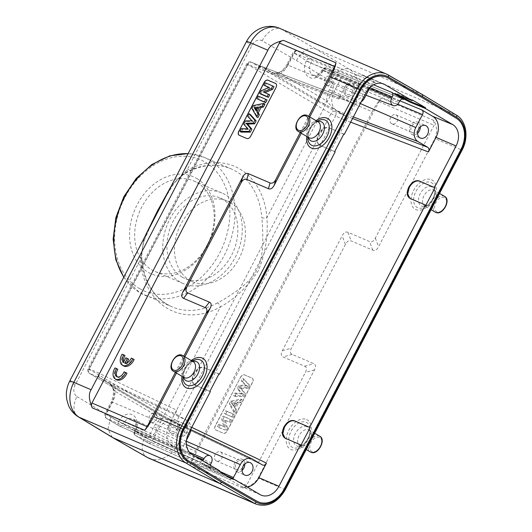<?xml version="1.0" encoding="UTF-8"?>
<svg xmlns="http://www.w3.org/2000/svg" width="532" height="532" viewBox="0 0 532 532"><rect width="100%" height="100%" fill="white"/><g stroke="black" fill="none" stroke-linecap="round" stroke-linejoin="round"><path stroke-width="0.4" stroke-dasharray="2.66 2" d="M433.753 120.425L381.304 97.974L378.884 101.639L191.467 461.663L190.004 465.453L242.452 487.904C244.72 487.379 246.117 486.501 246.635 485.277L305.368 372.46C307.004 369.255 306.764 367.166 304.656 366.216L283.051 356.965C280.943 356.008 280.71 353.926 282.339 350.714L342.176 235.776C343.872 232.59 345.793 231.433 347.948 232.298L369.554 241.548C371.708 242.412 373.63 241.255 375.326 238.07L434.052 125.253L433.753 120.425C437.058 126.35 437.437 132.382 434.89 138.539L462.089 150.13M240.69 377.255A3.664 2.341 120.5 0 1 244.54 374.94L252.102 378.172A3.664 2.341 120.5 0 1 252.274 378.259A3.664 2.341 120.5 0 1 252.574 382.342L227.27 430.953A3.664 2.341 120.5 0 1 223.42 433.274L215.859 430.036A3.664 2.341 120.5 0 1 215.686 429.949A3.664 2.341 120.5 0 1 215.387 425.873L240.57 377.181L215.261 425.799A3.664 2.341 -59.5 0 0 215.566 429.876A3.664 2.341 -59.5 0 0 215.739 429.962L223.3 433.201A3.664 2.341 -59.5 0 0 227.144 430.887L252.454 382.269A3.664 2.341 -59.5 0 0 252.155 378.192A3.664 2.341 -59.5 0 0 251.982 378.099L244.421 374.867A3.664 2.341 -59.5 0 0 240.57 377.181M242.452 487.904C249.322 486.979 254.549 483.701 258.14 478.062L314.459 369.88C316.094 366.668 315.855 364.586 313.747 363.629L292.141 354.385C290.033 353.428 289.8 351.346 291.436 348.134L345.428 244.421C347.117 241.235 349.045 240.078 351.193 240.943L372.799 250.193C374.954 251.057 376.875 249.9 378.571 246.715L434.89 138.539M190.004 465.453L195.49 451.242L178.207 443.848L354.95 104.319A27.458 21.054 113.2 0 0 349.557 69.379L315.629 48.871C308.567 47.022 302.156 50.886 296.391 60.455L262.15 40.798A9.15 7.016 113.2 0 0 251.922 45.36L186.805 170.446A78.716 60.362 -66.8 0 1 239.3 168.697A78.716 60.362 -66.8 0 1 266.898 217.635C268.254 235.41 265.481 252.979 258.585 270.336C248.198 286.183 235.463 298.405 220.381 306.984L155.264 432.07A9.15 7.016 113.2 0 1 145.037 436.632A18.307 11.704 -60.1 0 0 146.726 457.128M112.232 437.331L107.936 429.125L110.796 416.975L145.037 436.632M381.304 97.974C377.308 102.975 374.282 107.557 372.234 111.72L354.95 104.319A18.307 1.157 -152.5 0 1 332.015 92.548L266.898 217.635A3.664 1.323 175.6 0 1 261.791 217.688C262.549 223.979 262.868 232.936 262.748 244.554C262.07 255.839 260.148 264.185 256.983 269.591C254.363 275.303 248.61 281.701 239.726 288.783C230.276 295.533 222.848 300.234 217.442 302.888A3.664 1.676 61.1 0 1 220.381 306.984A78.716 60.362 -66.8 0 1 167.886 308.726A78.716 60.362 -66.8 0 1 140.288 259.796L143.534 241.861L151.234 224.504C144.751 235.463 141.598 246.828 141.778 258.592A3.664 1.323 -4.4 0 0 141.073 257.894L143.966 238.469M164.993 198.077L174.416 182.536L186.805 170.446A3.664 1.676 -118.9 0 1 186.413 172.727C180.049 176.464 174.875 181.505 170.898 187.856L164.993 198.077M171.736 185.116L185.422 172.694A3.664 1.676 -118.9 0 0 186.413 172.727C202.173 164.375 217.023 163.058 230.968 168.79A75.059 57.556 -66.8 0 1 235.477 171.031A75.059 57.556 -66.8 0 1 236.022 171.344A75.059 57.556 -66.8 0 1 261.791 217.688M78.304 416.815A18.307 11.684 121.2 0 1 76.974 396.526A9.15 7.016 113.2 0 1 75.178 384.882L140.288 259.796A3.664 1.323 -4.4 0 0 141.778 258.592C144.278 282.572 154.32 298.638 171.903 306.791A75.059 57.556 -66.8 0 1 167.387 304.55A75.059 57.556 -66.8 0 1 166.849 304.231A75.059 57.556 -66.8 0 1 141.073 257.894M196.647 178.473A52.907 40.572 -66.8 0 1 207.34 245.97A52.907 40.572 -66.8 0 1 147.889 272.138A52.907 40.572 -66.8 0 1 137.196 204.64A52.907 40.572 -66.8 0 1 196.647 178.473M197.119 182.636A49.243 37.759 -66.8 0 1 207.074 245.465A49.243 37.759 -66.8 0 1 155.051 271.5A49.243 37.759 -66.8 0 1 151.733 269.824A49.243 37.759 -66.8 0 1 141.785 206.995A49.243 37.759 -66.8 0 1 193.808 180.96A49.243 37.759 -66.8 0 1 197.119 182.636M225.209 194.659A49.243 37.759 113.2 0 0 221.891 192.983A49.243 37.759 113.2 0 0 168.797 221.186A49.243 37.759 113.2 0 0 179.823 281.847A49.243 37.759 113.2 0 0 183.134 283.523A49.243 37.759 113.2 0 0 236.235 255.32A49.243 37.759 113.2 0 0 225.209 194.659M182.15 277.079A43.937 33.689 -66.8 0 1 172.308 222.955A43.937 33.689 -66.8 0 1 219.683 197.791A43.937 33.689 -66.8 0 1 222.642 199.287A43.937 33.689 -66.8 0 1 232.477 253.412A43.937 33.689 -66.8 0 1 185.109 278.575A43.937 33.689 -66.8 0 1 182.15 277.079M230.203 202.526A43.937 33.689 113.2 0 0 227.244 201.03A43.937 33.689 113.2 0 0 179.869 226.193A43.937 33.689 113.2 0 0 189.711 280.311A43.937 33.689 113.2 0 0 192.67 281.807A43.937 33.689 113.2 0 0 240.038 256.643A43.937 33.689 113.2 0 0 230.203 202.526M176.657 410.185C175.726 412.26 175.972 413.823 177.395 414.86L100.242 378.139A3.664 2.833 -64.5 0 1 99.537 373.484L176.657 410.185L169.063 424.769A16.479 12.635 -66.8 0 0 172.395 445.789L183.314 452.227L106.673 418.524A3.664 2.873 -66.3 0 1 105.895 413.836L105.13 413.603L106.22 414.368A3.664 2.341 -59.5 0 0 106.52 418.445A3.664 2.341 -59.5 0 0 106.673 418.524L119.015 425.799L199.234 461.763L205.299 465.334L202.353 463.292L204.541 464.05L219.563 470.72M399.579 101.26L322.871 70.058A3.664 2.866 -67.9 0 1 326.734 68.116A3.664 2.866 -67.9 0 1 327.027 68.262A3.664 2.341 -59.5 0 0 323.197 70.583L323.03 70.902A12.635 9.689 113.2 0 1 321.96 72.671A12.635 9.689 113.2 0 1 308.161 76.714A12.635 9.689 113.2 0 1 306.279 61.034L306.445 60.715L293.784 52.914A3.664 2.866 -67.9 0 1 297.641 50.979A3.664 2.866 -67.9 0 1 297.933 51.119L375.659 82.739L364.739 76.302A16.479 12.635 -66.8 0 0 363.509 75.69A16.479 12.635 -66.8 0 0 346.226 84.455L338.631 99.038L258.259 68.581A3.664 2.82 -69.2 0 1 262.003 66.6A3.664 2.82 -69.2 0 1 262.336 66.759A3.664 2.341 -59.5 0 0 261.95 66.666L261.272 66.427A3.664 2.826 113.1 0 0 257.388 68.355L247.5 64.139A3.664 2.826 -66.9 0 1 251.383 62.211A3.664 2.826 -66.9 0 1 251.636 62.337A3.664 2.341 -59.5 0 0 247.786 64.651L89.19 369.321L172.361 418.325L330.964 113.662L246.702 63.887L247.5 64.139L88.904 368.802L88.099 368.55L89.19 369.321A3.664 2.341 -59.5 0 0 89.489 373.398A3.664 2.341 -59.5 0 0 89.662 373.484A3.664 2.826 -66.9 0 1 88.904 368.802L98.792 373.025A3.664 2.826 113.1 0 0 99.55 377.7L89.662 373.484L172.84 422.488A3.664 2.341 120.5 0 1 172.667 422.401A3.664 2.341 120.5 0 1 172.361 418.325L176.93 420.672A3.664 2.786 -66.8 0 1 173.08 422.614A3.664 2.786 -66.8 0 1 172.84 422.488L182.922 426.824A3.664 2.786 113.2 0 0 183.161 426.943L183.161 426.943A3.664 2.786 113.2 0 0 187.018 425.002L176.93 420.672L335.532 116.003L330.964 113.662A3.664 2.341 120.5 0 1 334.808 111.341A3.664 2.786 -66.8 0 1 335.532 116.003L345.614 120.338A3.664 2.786 113.2 0 0 344.896 115.677L334.808 111.341L251.636 62.337L261.525 66.553A3.664 2.826 113.1 0 0 261.272 66.427L251.383 62.211A3.664 3.664 0 0 0 246.702 63.887L88.099 368.55A3.664 3.664 0 0 0 89.489 373.398L172.667 422.401A3.664 3.664 0 0 0 173.08 422.614L183.161 426.943L174.17 421.65A3.664 2.341 120.5 0 1 174.376 421.796L169.708 419.908L161.369 418.578A3.664 2.341 -59.5 0 0 161.07 414.495L161.07 414.495A3.664 2.341 -59.5 0 0 160.897 414.408L169.741 419.269L169.708 419.908M343.772 134.144L329.315 127.979C325.537 127.002 322.093 129.096 318.987 134.264C316.56 139.73 316.966 143.467 320.204 145.482L335.18 151.866M319.745 145.249L319.26 144.963L319.745 145.249M218.931 373.956L204.481 367.792C200.697 366.814 197.259 368.909 194.147 374.076C191.72 379.542 192.132 383.279 195.37 385.294L210.34 391.678M194.905 385.062L194.419 384.776L194.905 385.062M209.854 391.392L194.885 385.008C191.646 382.993 191.234 379.256 193.661 373.79C196.773 368.623 200.212 366.528 203.995 367.506L218.971 373.89M258.266 501.862A24.532 18.813 113.2 0 0 284.068 488.848L460.818 149.319A24.532 18.813 113.2 0 0 456.004 118.111L422.302 97.702M422.089 97.609L387.762 77.905A24.532 18.813 113.2 0 0 386.358 77.193M422.534 94.663L315.629 48.871L281.288 29.154L388.167 74.926M372.234 111.72L195.49 451.242M176.438 373.052L184.903 356.786M301.292 133.206L309.757 116.947M175.361 372.413L183.826 356.154M300.214 132.574L308.68 116.315M117.858 369.341L116.209 368.636A9.15 5.845 -59.5 0 0 116.468 379.702M126.949 373.231L124.102 371.815M117.339 376.862A6.391 4.083 -59.5 0 0 117.898 377.301A6.391 4.083 -59.5 0 0 125.319 372.533M125.027 355.595L123.377 354.891A9.15 5.845 -59.5 0 0 123.637 365.963M134.111 359.486L131.271 358.076M126.749 362.937L126.237 363.928A6.391 4.083 -59.5 0 0 132.481 358.787M128.691 359.213L127.055 358.515L124.608 363.223L123.391 362.505M123.75 361.82A6.391 4.083 -59.5 0 0 124.608 363.223M275.742 83.551A3.664 2.341 120.5 0 1 275.802 83.584A3.664 2.341 120.5 0 1 276.108 87.66L250.798 136.278A3.664 2.341 120.5 0 1 246.948 138.593L239.387 135.361A3.664 2.341 120.5 0 1 239.214 135.274A3.664 2.341 120.5 0 1 239.154 135.234M247.719 116.402L248.87 117.146L250.299 114.4M248.87 117.146L253.072 121.476L246.555 121.582L244.873 124.827L248.783 129.515L242.525 129.329L241.076 132.116M264.923 104.073L254.542 106.24L253.046 109.127L257.867 117.619M258.067 99.477L259.49 96.751L267.051 99.983M263.446 92.009L269.731 94.829M265.109 85.945L266.426 83.418L273.987 86.65M269.092 87.388L270.156 88.106L268.78 87.521M270.156 88.106L262.236 91.471L260.853 94.124M241.328 128.671L242.525 129.329M247.699 128.864L248.783 129.515M243.716 124.082L244.873 124.827M245.358 120.924L246.555 121.582M252.002 120.817L253.072 121.476M253.352 105.582L254.542 106.24M251.889 108.388L253.046 109.127M256.178 110.882L257.402 111.494L259.317 107.81L258.186 107.025M257.402 111.494L256.564 110.137M257.621 108.109L259.317 107.81M258.279 96.106L259.49 96.751M261.039 90.799L262.236 91.471M265.222 82.773L266.426 83.418M116.209 368.636L114.998 367.918M123.377 354.891L122.16 354.179M127.055 358.515L125.845 357.797M126.237 363.928L125.02 363.21M232.331 479.086L217.309 472.416L204.96 465.985L202.014 463.944L204.202 464.695L219.224 471.365M226.825 475.847L217.648 471.771L205.299 465.334L211.37 468.911L135.766 435.668A3.664 2.873 -66.3 0 1 134.988 430.98L134.224 430.74L135.308 431.512A3.664 2.341 -59.5 0 0 135.613 435.588A3.664 2.341 -59.5 0 0 135.766 435.668L148.109 442.937L229.432 479.399L240.351 485.829A16.479 12.635 -66.8 0 0 241.342 486.341L261.099 495.119M189.465 452.293L123.258 423.652L123.091 423.971A3.664 2.746 -65.9 0 1 119.228 425.906A3.664 2.746 -65.9 0 1 119.015 425.799A3.664 2.341 120.5 0 1 118.862 425.72A3.664 2.341 120.5 0 1 118.563 421.637L194.719 456.084M199.234 461.763L202.772 460.825M186.539 439.944L182.576 447.558C181.645 449.633 181.891 451.189 183.314 452.227M169.741 419.269L173.997 421.563A3.664 2.341 120.5 0 1 174.17 421.65L161.07 414.495L114.732 387.196A3.664 2.341 120.5 0 0 114.566 387.11L108.468 382.954A3.664 2.341 120.5 0 1 108.641 383.047L111.574 385.66L108.847 383.193A3.664 2.341 120.5 0 0 109.053 383.339L100.129 378.072A3.664 2.341 -59.5 0 0 100.242 378.139L109.173 383.399A3.664 2.341 120.5 0 1 109.053 383.339C114.001 386.877 114.759 392.988 111.341 401.68L189.326 434.591M111.574 385.66L115.038 391.279A3.664 2.341 120.5 0 0 114.732 387.196L110.656 384.49M177.395 414.86L187.104 420.579A10.986 8.426 -66.8 0 1 190.888 429.051M185.163 424.303A6.776 5.194 113.2 0 0 184.71 424.071A6.776 5.194 113.2 0 0 177.402 427.954A6.776 5.194 113.2 0 0 178.918 436.3A6.776 5.194 113.2 0 0 179.377 436.533A6.776 5.194 113.2 0 0 186.685 432.649A6.776 5.194 113.2 0 0 185.163 424.303M322.871 103.261L335.971 110.417A3.664 2.341 -59.5 0 0 336.41 110.536L332.34 107.491L326.721 100.947A3.664 2.341 -59.5 0 1 322.871 103.261L272.018 72.951L280.384 73.649A3.664 2.341 120.5 0 1 276.54 75.963M270.442 71.807A3.664 2.341 -59.5 0 0 270.881 71.926L261.525 66.553L272.018 72.951M261.119 66.4L258.259 68.581L257.388 68.355M361.208 101.865A10.986 8.426 -66.8 0 1 353.434 103.421A10.986 8.426 -66.8 0 1 352.45 102.949L342.415 97.063L262.003 66.6A3.664 3.664 0 0 0 261.132 66.387M274.213 73.243L270.881 71.926A3.664 2.341 120.5 0 1 271.26 72.02L262.336 66.759L342.741 97.23C341.158 96.492 339.788 97.097 338.631 99.038M370.132 87.255L371.542 84.548C372.706 82.606 374.076 82.001 375.659 82.739L297.641 50.979A3.664 3.664 0 0 0 293.019 52.681L286.808 64.605L287.898 65.37L294.103 53.446A3.664 2.341 -59.5 0 1 297.933 51.119L310.276 58.394A3.664 2.746 -67.4 0 1 310.974 63.049L310.808 63.368A8.978 6.883 113.2 0 0 313.428 75.205A8.978 6.883 113.2 0 0 322.705 70.377L321.94 70.138L323.03 70.902M360.636 87.228A6.776 5.194 113.2 0 0 360.177 86.995A6.776 5.194 113.2 0 0 352.876 90.879A6.776 5.194 113.2 0 0 354.392 99.225A6.776 5.194 113.2 0 0 354.851 99.451A6.776 5.194 113.2 0 0 362.152 95.574A6.776 5.194 113.2 0 0 360.636 87.228M412.513 100.063L397.284 93.785L395.043 93.133L396.207 94.137M287.898 65.37A18.174 13.938 113.2 0 1 280.384 73.649L326.721 100.947A18.174 13.938 113.2 0 1 329.328 89.782L335.539 77.858A3.664 2.341 120.5 0 1 339.363 75.531A3.664 2.746 -67.4 0 1 340.068 80.186L333.863 92.109A14.517 11.132 113.2 0 0 336.796 110.629A3.664 2.341 -59.5 0 0 336.41 110.536L344.896 115.677L335.971 110.417M369.933 87.64L310.974 63.049L306.445 60.715A3.664 2.341 120.5 0 1 310.276 58.394L373.557 84.788M331.709 108.122L332.34 107.491M409.873 198.336L425.859 205.292M285.032 438.155L301.019 445.104M247.247 487.033A16.479 12.635 -66.8 0 1 241.342 486.341M229.432 479.399L232.883 478.567M173.997 421.563L174.376 421.803A3.664 2.341 -59.5 0 0 174.582 421.949A3.664 2.341 -59.5 0 0 174.702 422.009L183.626 427.269A3.664 2.341 120.5 0 1 183.513 427.209A3.664 2.341 120.5 0 1 183.307 427.063C184.89 427.721 186.38 427.189 187.783 425.474A3.664 2.793 -64.4 0 1 183.793 427.356A3.664 2.793 -64.4 0 1 183.626 427.269L262.343 464.908M219.31 471.206L152.185 441.108A3.664 2.746 -65.9 0 1 148.322 443.05A3.664 2.746 -65.9 0 1 148.109 442.937A3.664 2.341 120.5 0 1 147.956 442.857A3.664 2.341 120.5 0 1 147.65 438.78L153.861 426.857A18.174 13.938 113.2 0 1 161.369 418.578L115.038 391.279A18.174 13.938 113.2 0 1 112.425 402.445L106.22 414.368L118.563 421.637L118.729 421.317L123.258 423.652A8.978 6.883 113.2 0 1 123.776 422.754A8.978 6.883 113.2 0 1 132.934 418.997A8.978 6.883 113.2 0 1 135.155 430.661L211.33 462.893M210.233 465.221L211.37 468.911M110.044 384.104L110.623 384.47M242.107 470.341A6.776 5.194 -66.8 0 1 236.7 471.625A6.776 5.194 -66.8 0 1 236.241 471.392A6.776 5.194 -66.8 0 1 234.725 463.046A6.776 5.194 -66.8 0 1 242.027 459.169A6.776 5.194 -66.8 0 1 242.486 459.395A6.776 5.194 -66.8 0 1 244.833 463.971M243.071 466.285A4.941 3.791 113.2 0 0 241.641 461.018A4.941 3.791 113.2 0 0 241.309 460.852A4.941 3.791 113.2 0 0 235.982 463.685A4.941 3.791 113.2 0 0 237.086 469.769A4.941 3.791 113.2 0 0 237.418 469.942A4.941 3.791 113.2 0 0 242.565 467.468M216.132 460.805A4.941 3.791 -66.8 0 1 215.021 454.714A4.941 3.791 -66.8 0 1 220.354 451.881A4.941 3.791 -66.8 0 1 220.687 452.054A4.941 3.791 -66.8 0 1 221.791 458.138A4.941 3.791 -66.8 0 1 216.464 460.971A4.941 3.791 -66.8 0 1 216.132 460.805M350.641 122.16L346.498 120.578A3.664 2.693 -82.9 0 0 345.341 115.796A3.664 2.341 120.5 0 1 345.72 115.89A3.664 2.78 -69 0 1 346.498 120.578L345.614 120.338M417.573 133.259A6.776 5.194 -66.8 0 1 412.167 134.549A6.776 5.194 -66.8 0 1 411.715 134.317A6.776 5.194 -66.8 0 1 410.192 125.971A6.776 5.194 -66.8 0 1 417.5 122.094A6.776 5.194 -66.8 0 1 417.959 122.32A6.776 5.194 -66.8 0 1 420.3 126.889M418.544 129.21A4.941 3.791 113.2 0 0 417.115 123.943A4.941 3.791 113.2 0 0 416.782 123.776A4.941 3.791 113.2 0 0 411.449 126.609A4.941 3.791 113.2 0 0 412.559 132.694A4.941 3.791 113.2 0 0 412.892 132.867A4.941 3.791 113.2 0 0 418.039 130.393M391.599 123.723A4.941 3.791 -66.8 0 1 390.495 117.639A4.941 3.791 -66.8 0 1 395.821 114.806A4.941 3.791 -66.8 0 1 396.154 114.972A4.941 3.791 -66.8 0 1 397.264 121.063A4.941 3.791 -66.8 0 1 391.931 123.896A4.941 3.791 -66.8 0 1 391.599 123.723M346.179 95.707A6.776 5.194 -66.8 0 1 344.663 87.361A6.776 5.194 -66.8 0 1 351.971 83.484A6.776 5.194 -66.8 0 1 352.43 83.71A6.776 5.194 -66.8 0 1 353.946 92.056A6.776 5.194 -66.8 0 1 346.638 95.94A6.776 5.194 -66.8 0 1 346.179 95.707M351.579 85.333A4.941 3.791 113.2 0 0 351.246 85.167A4.941 3.791 113.2 0 0 345.92 87.999A4.941 3.791 113.2 0 0 347.024 94.084A4.941 3.791 113.2 0 0 347.363 94.257A4.941 3.791 113.2 0 0 352.689 91.424A4.941 3.791 113.2 0 0 351.579 85.333M326.069 85.113A4.941 3.791 -66.8 0 1 324.966 79.029A4.941 3.791 -66.8 0 1 330.292 76.196A4.941 3.791 -66.8 0 1 330.625 76.362A4.941 3.791 -66.8 0 1 331.735 82.453A4.941 3.791 -66.8 0 1 326.402 85.286A4.941 3.791 -66.8 0 1 326.069 85.113M170.712 432.782A6.776 5.194 -66.8 0 1 169.196 424.436A6.776 5.194 -66.8 0 1 176.498 420.559A6.776 5.194 -66.8 0 1 176.957 420.785A6.776 5.194 -66.8 0 1 178.473 429.138A6.776 5.194 -66.8 0 1 171.164 433.015A6.776 5.194 -66.8 0 1 170.712 432.782M176.112 422.415A4.941 3.791 113.2 0 0 175.779 422.242A4.941 3.791 113.2 0 0 170.446 425.075A4.941 3.791 113.2 0 0 171.557 431.159A4.941 3.791 113.2 0 0 171.889 431.332A4.941 3.791 113.2 0 0 177.216 428.499A4.941 3.791 113.2 0 0 176.112 422.415M150.596 422.195A4.941 3.791 -66.8 0 1 149.492 416.104A4.941 3.791 -66.8 0 1 154.819 413.271A4.941 3.791 -66.8 0 1 155.158 413.444A4.941 3.791 -66.8 0 1 156.262 419.529A4.941 3.791 -66.8 0 1 150.935 422.361A4.941 3.791 -66.8 0 1 150.596 422.195M334.695 151.58L319.719 145.196C316.48 143.181 316.075 139.444 318.502 133.978C321.607 128.81 325.052 126.716 328.829 127.693L343.805 134.077M247.081 387.522L248.617 384.563L242.732 378.106L241.282 380.899L245.412 385.155L238.935 385.401L237.245 388.639L241.302 393.268L234.938 393.082L233.508 395.821L242.778 395.781L244.281 392.889L240.032 387.781L247.081 387.522L248.278 388.18L249.767 385.308L248.617 384.563M234.013 412.626L229.265 403.981L230.762 401.101L241.062 399.08L239.56 401.973L237.259 402.352L234.452 407.745L235.556 409.66L234.013 412.626L235.23 413.231L236.713 410.391L235.556 409.66M231.886 416.709L233.302 413.989L225.741 410.751L224.318 413.477L233.089 417.354L234.446 414.741L233.302 413.989M229.199 421.869L230.516 419.336L222.955 416.097L221.571 418.751L223.746 426.438L218.699 424.277L217.382 426.81L224.943 430.049L226.366 427.309L224.265 419.761L230.403 422.508L231.659 420.094L230.516 419.336M249.767 385.308L242.732 378.106M243.942 378.91L242.552 381.584L241.282 380.899M242.552 381.584L246.768 385.926L245.412 385.155M246.768 385.926L240.165 386.172L238.935 385.401M240.165 386.172L238.522 389.331L237.245 388.639M238.522 389.331L242.652 394.046L241.302 393.268M242.652 394.046L236.168 393.853L234.938 393.082M236.168 393.853L234.798 396.48L233.508 395.821M234.798 396.48L243.975 396.44L242.778 395.781M243.975 396.44L245.438 393.633L244.281 392.889M245.438 393.633L241.116 388.446L240.032 387.781M241.116 388.446L248.278 388.18M236.713 410.391L235.61 408.483L238.456 403.01L240.75 402.631L242.193 399.864L231.999 401.866L230.536 404.679L235.23 413.231M230.536 404.679L229.265 403.981M235.61 408.483L234.452 407.745M238.456 403.01L237.259 402.352M240.75 402.631L239.56 401.973M242.193 399.864L241.062 399.08M231.999 401.866L230.762 401.101M236.846 403.289L234.838 407.14L232.916 403.941L236.846 403.289L235.55 402.644L233.634 406.322L234.838 407.14M235.55 402.644L231.792 403.263L233.634 406.322M232.916 403.941L231.792 403.263M234.446 414.741L225.741 410.751M226.965 411.535L225.601 414.149L224.318 413.477M225.601 414.149L233.089 417.354M231.659 420.094L222.955 416.097M224.178 416.889L222.842 419.455L221.571 418.751M222.842 419.455L225.049 427.263L223.746 426.438M225.049 427.263L218.699 424.277M219.922 425.061L218.659 427.482L217.382 426.81M218.659 427.482L224.943 430.049M226.147 430.687L227.523 428.041L226.366 427.309M227.523 428.041L225.395 420.366L224.265 419.761M225.395 420.366L230.403 422.508M378.884 101.639L434.052 125.253M246.635 485.277L191.467 461.663M314.459 369.88L305.368 372.46M149.199 458.365A27.458 21.054 113.2 0 0 178.207 443.848A18.307 1.157 27.5 0 1 155.264 432.07M285.345 489.659L258.14 478.062M332.015 92.548A9.15 7.016 113.2 0 0 330.212 80.904A18.307 11.684 -58.8 0 1 349.557 69.379L456.29 115.065A27.458 21.054 -66.8 0 1 461.676 150.004L284.933 489.526A27.458 21.054 -66.8 0 1 255.925 504.043M76.974 396.526L110.796 416.975M330.212 80.904L296.391 60.455M75.178 384.882A18.307 1.157 27.5 0 1 69.739 381.052M246.482 41.529A18.307 1.157 -152.5 0 0 251.922 45.36M185.422 172.694A75.059 57.556 -66.8 0 1 230.968 168.79L203.962 157.233A75.059 57.556 113.2 0 0 188.115 153.655M123.863 277.079A75.059 57.556 113.2 0 0 139.836 292.673A75.059 57.556 113.2 0 0 140.382 292.986A75.059 57.556 113.2 0 0 144.89 295.233A75.059 57.556 113.2 0 0 225.821 252.241A75.059 57.556 113.2 0 0 209.016 159.786A75.059 57.556 113.2 0 0 208.471 159.474A75.059 57.556 113.2 0 0 203.962 157.233L188.162 153.568M217.442 302.888A75.059 57.556 -66.8 0 1 171.903 306.791L139.67 292.587L123.737 277.325M139.863 288.796A71.394 54.749 -66.8 0 1 139.344 288.497A71.394 54.749 113.2 0 1 124.774 197.738A71.394 54.749 113.2 0 1 204.674 161.814A71.394 54.749 -66.8 0 1 205.166 162.107A71.394 54.749 113.2 0 1 219.763 252.86A71.394 54.749 113.2 0 1 139.863 288.796M188.747 433.161L169.063 424.769M99.916 377.926L108.847 383.193A3.664 2.341 120.5 0 0 108.641 383.047L99.617 377.713A3.664 3.664 0 0 0 100.129 378.072A3.664 2.341 -59.5 0 1 99.916 377.926A3.664 2.82 -49.8 0 1 99.617 377.713A3.664 2.82 -49.8 0 1 99.537 373.484L98.792 373.025M346.226 84.455L365.903 92.847M203.995 367.506L204.481 367.792M262.15 40.798A18.307 11.704 119.9 0 1 281.288 29.154A27.458 21.054 113.2 0 0 279.593 28.316M431.419 179.71A16.891 10.793 120.5 0 1 433.6 198.935A16.891 10.793 120.5 0 1 415.851 209.621A16.891 10.793 120.5 0 1 413.663 190.396A16.891 10.793 120.5 0 1 431.419 179.71M306.565 419.555A16.891 10.793 120.5 0 1 308.746 438.774A16.891 10.793 120.5 0 1 290.991 449.46A16.891 10.793 120.5 0 1 288.81 430.242A16.891 10.793 120.5 0 1 306.565 419.555M375.326 238.07L378.571 246.715M372.799 250.193L369.554 241.548M347.948 232.298L351.193 240.943M345.428 244.421L342.176 235.776M282.339 350.714L291.436 348.134M292.141 354.385L283.051 356.965M304.656 366.216L313.747 363.629M430.933 182.423A14.304 9.137 120.5 0 1 434.93 192.065A14.304 9.137 120.5 0 1 432.789 198.695A14.304 9.137 120.5 0 1 426.83 205.804A14.304 9.137 120.5 0 1 418.551 208.025A14.304 9.137 120.5 0 1 417.753 207.746A14.304 9.137 120.5 0 1 415.904 191.473A14.304 9.137 120.5 0 1 430.142 182.143A14.304 9.137 120.5 0 1 430.933 182.423M431.632 186.805A10.866 6.943 -59.5 0 0 420.207 193.681A10.866 6.943 -59.5 0 0 421.184 205.837A10.866 6.943 -59.5 0 0 421.61 206.05A10.866 6.943 -59.5 0 0 428.513 204.574A10.866 6.943 -59.5 0 0 433.035 199.174A10.866 6.943 -59.5 0 0 434.664 194.133A10.866 6.943 -59.5 0 0 432.057 187.018A10.866 6.943 -59.5 0 0 431.632 186.805M433.587 189.944A9.15 5.845 120.5 0 1 433.946 190.117A9.15 5.845 120.5 0 1 434.012 190.157A9.15 5.845 120.5 0 1 434.591 200.684A9.15 5.845 120.5 0 1 425.148 206.143A9.15 5.845 120.5 0 1 424.789 205.97A9.15 5.845 120.5 0 1 424.722 205.931A9.15 5.845 120.5 0 1 424.144 195.404A9.15 5.845 120.5 0 1 433.587 189.944M444.539 196.361A9.15 5.845 -59.5 0 0 444.114 196.142A9.15 5.845 -59.5 0 0 443.608 195.969A9.15 5.845 -59.5 0 0 434.478 201.967A9.15 5.845 -59.5 0 0 435.249 212.135M444.333 197.545A8.053 5.147 -59.5 0 0 435.868 202.639A8.053 5.147 -59.5 0 0 436.912 211.803A8.053 5.147 -59.5 0 0 445.377 206.709A8.053 5.147 -59.5 0 0 444.333 197.545M306.08 422.262A14.304 9.137 120.5 0 1 310.076 431.904A14.304 9.137 120.5 0 1 307.928 438.541A14.304 9.137 120.5 0 1 301.977 445.65A14.304 9.137 120.5 0 1 293.697 447.864A14.304 9.137 120.5 0 1 292.899 447.592A14.304 9.137 120.5 0 1 291.051 431.312A14.304 9.137 120.5 0 1 305.282 421.989A14.304 9.137 120.5 0 1 306.08 422.262M306.778 426.644A10.866 6.943 -59.5 0 0 295.353 433.52A10.866 6.943 -59.5 0 0 296.331 445.676A10.866 6.943 -59.5 0 0 296.756 445.889A10.866 6.943 -59.5 0 0 303.659 444.413A10.866 6.943 -59.5 0 0 308.181 439.013A10.866 6.943 -59.5 0 0 309.81 433.972A10.866 6.943 -59.5 0 0 307.203 426.857A10.866 6.943 -59.5 0 0 306.778 426.644M308.733 429.783A9.15 5.845 120.5 0 1 309.092 429.962A9.15 5.845 120.5 0 1 309.159 430.002A9.15 5.845 120.5 0 1 309.737 440.529A9.15 5.845 120.5 0 1 300.294 445.989A9.15 5.845 120.5 0 1 299.935 445.809A9.15 5.845 120.5 0 1 299.868 445.769A9.15 5.845 120.5 0 1 299.29 435.243A9.15 5.845 120.5 0 1 308.733 429.783M319.685 436.2A9.15 5.845 -59.5 0 0 319.26 435.987A9.15 5.845 -59.5 0 0 318.528 435.755A9.15 5.845 -59.5 0 0 309.544 441.966A9.15 5.845 -59.5 0 0 310.395 451.974M319.479 437.39A8.053 5.147 -59.5 0 0 318.841 437.184A8.053 5.147 -59.5 0 0 310.788 442.943A8.053 5.147 -59.5 0 0 312.058 451.648A8.053 5.147 -59.5 0 0 312.696 451.848A8.053 5.147 -59.5 0 0 320.749 446.089A8.053 5.147 -59.5 0 0 319.479 437.39M316.101 120.684A16.891 10.793 -59.5 0 0 306.811 136.458M191.247 360.53A16.891 10.793 -59.5 0 0 181.957 376.304M317.158 121.303A14.304 9.137 -59.5 0 0 316.075 122.034A14.304 9.137 -59.5 0 0 310.116 129.143A14.304 9.137 -59.5 0 0 307.975 135.773A14.304 9.137 -59.5 0 0 307.862 137.076M308.407 137.402A10.866 6.943 120.5 0 1 308.241 133.712A10.866 6.943 120.5 0 1 309.87 128.671A10.866 6.943 120.5 0 1 314.392 123.271A10.866 6.943 120.5 0 1 317.704 121.629M318.183 121.908A9.15 5.845 -59.5 0 0 317.757 121.695A9.15 5.845 -59.5 0 0 317.371 121.555A9.15 5.845 -59.5 0 0 308.161 127.434A9.15 5.845 -59.5 0 0 308.893 137.682C308.972 136.744 308.361 139.743 308.241 133.712L307.975 135.773C308.926 130.167 311.626 125.585 316.075 122.034L314.392 123.271C316.839 121.914 318.096 121.456 318.149 121.895L318.183 121.908M298.12 131.324A9.15 5.845 120.5 0 1 297.893 120.757A9.15 5.845 120.5 0 1 307.23 115.491M192.305 361.148A14.304 9.137 -59.5 0 0 191.221 361.88A14.304 9.137 -59.5 0 0 185.262 368.989A14.304 9.137 -59.5 0 0 183.121 375.619A14.304 9.137 -59.5 0 0 183.008 376.922M183.553 377.241A10.866 6.943 120.5 0 1 183.387 373.55A10.866 6.943 120.5 0 1 185.016 368.51A10.866 6.943 120.5 0 1 189.538 363.11A10.866 6.943 120.5 0 1 192.85 361.474M193.329 361.753A9.15 5.845 -59.5 0 0 192.903 361.534A9.15 5.845 -59.5 0 0 192.518 361.394A9.15 5.845 -59.5 0 0 183.307 367.273A9.15 5.845 -59.5 0 0 184.039 377.527C184.119 376.589 183.507 379.589 183.387 373.55L183.121 375.619C184.072 370.006 186.765 365.424 191.221 361.88L189.538 363.11C191.986 361.753 193.242 361.294 193.296 361.733L193.329 361.753M173.459 371.296A9.15 5.845 120.5 0 1 172.953 360.756A9.15 5.845 120.5 0 1 182.376 355.336M204.202 464.695L204.541 464.05M217.648 471.771L217.309 472.416M172.395 445.789L192.132 454.561M252.633 459.189L174.702 422.009A14.517 11.132 113.2 0 0 174.037 421.657A14.517 11.132 113.2 0 0 158.39 429.184L152.185 441.108L135.308 431.512L135.474 431.193A12.635 9.689 113.2 0 0 133.399 415.372A12.635 9.689 113.2 0 0 119.454 420.061A12.635 9.689 113.2 0 0 118.729 421.317M187.104 420.579L109.173 383.399A14.517 11.132 113.2 0 1 112.106 401.913L105.895 413.836L182.576 447.558M112.425 402.445L111.341 401.68L105.13 413.603A3.664 3.664 0 0 0 106.52 418.451L118.862 425.72A3.664 3.664 0 0 0 119.228 425.906L199.447 461.869M99.55 377.7L108.468 382.954M114.566 387.11L160.897 414.408M353.434 103.421L272.564 72.645A14.517 11.132 113.2 0 1 271.26 72.02L352.45 102.949M382.169 83.491L364.739 76.302M396.945 94.437L397.284 93.785M399.871 100.774L339.363 75.531L327.027 68.262L403.023 99.178M397.71 104.232L340.068 80.186L322.106 69.818L398.88 102.61M306.279 61.034L369.381 88.704M364.792 97.516L286.808 64.605C283.024 70.131 280.098 74.254 272.564 72.645A14.517 11.132 113.2 0 0 287.573 64.838L293.784 52.914L371.542 84.548M329.328 89.782L360.324 103.56M191.759 427.376L187.018 425.002M410.584 198.729L410.099 198.443M285.744 438.541L285.258 438.255M260.088 494.6L240.351 485.829M186.386 441.301L153.861 426.857M135.474 431.193L134.39 430.421L135.155 430.661L134.988 430.98L210.625 464.237M182.922 426.824L183.307 427.063M353.361 116.94L336.796 110.629L345.72 115.89L352.55 118.503M328.829 127.693L329.315 127.979M221.891 192.983L193.808 180.96M183.134 283.523L155.051 271.5M227.244 201.03L219.683 197.791M192.67 281.807L185.109 278.575M439.552 193.422L434.012 190.157C433.932 191.094 434.544 188.095 434.664 194.133L434.93 192.065C433.979 197.678 431.279 202.253 426.83 205.804L428.513 204.574C425.301 206.11 424.051 206.569 424.755 205.944L431.086 209.681M314.698 433.261L309.159 430.002C309.079 430.94 309.69 427.941 309.81 433.972L310.076 431.904C309.125 437.517 306.425 442.099 301.977 445.65L303.659 444.413C300.447 445.956 299.197 446.408 299.902 445.789L306.233 449.527M117.898 377.301L116.681 376.589M202.007 463.957L202.353 463.292M363.509 75.69L383.499 83.93M394.704 93.778L395.05 93.12M365.996 95.208L313.428 75.205C315.675 75.351 317.484 76.655 321.94 70.138L322.106 69.818A3.664 3.664 0 0 1 326.741 68.123L403.216 99.231M410.119 198.496L409.693 198.243M285.278 438.308L284.853 438.055M190.835 429.67L174.037 421.657L183.513 427.209A3.664 3.664 0 0 0 183.793 427.356L262.456 464.968M186.4 444.506L132.934 418.997C135.999 420.593 136.485 424.403 134.39 430.421L134.224 430.74A3.664 3.664 0 0 0 135.613 435.588L147.956 442.857A3.664 3.664 0 0 0 148.322 443.05L229.644 479.505M242.027 459.169L250.24 462.68M236.7 471.625L244.906 475.143M220.354 451.881L241.309 460.852M216.464 460.971L237.418 469.942M417.5 122.094L425.713 125.605M412.167 134.549L420.38 138.061M395.821 114.806L416.782 123.776M391.931 123.896L412.892 132.867M351.971 83.484L360.177 86.995M346.638 95.94L354.851 99.451M330.292 76.196L351.246 85.167M326.402 85.286L347.363 94.257M176.498 420.559L184.71 424.071M171.164 433.015L179.377 436.533M154.819 413.271L175.779 422.242M150.935 422.361L171.889 431.332"/><path stroke-width="0.8" d="M221.817 482.331L219.889 483.488L185.961 462.973A27.458 21.054 -66.8 0 1 180.567 428.041L182.862 429.218A25.629 19.651 -66.8 0 0 187.896 461.823A1.829 1.17 121.2 0 1 185.961 462.973L79.235 417.294L113.163 437.803L219.889 483.488L254.236 503.206A1.829 1.17 -60.1 0 0 256.151 502.042L221.817 482.331L187.896 461.823M256.151 502.042A25.629 19.651 -66.8 0 0 284.8 489.274L285.345 489.659C277.465 502.8 267.663 507.594 255.925 504.043A27.458 21.054 -66.8 0 1 254.236 503.206L147.51 457.52A27.458 21.054 113.2 0 0 149.199 458.365L146.726 457.128A18.307 11.704 -60.1 0 0 147.51 457.52L112.378 437.417L78.304 416.815A18.307 11.684 121.2 0 0 79.235 417.294A27.458 21.054 113.2 0 1 73.842 382.355L91.125 389.757C88.458 393.647 88.837 399.685 92.262 407.864C91.358 405.783 91.258 404.174 91.963 403.037L147.131 426.651L144.711 430.315C147.577 427.03 150.603 422.455 153.781 416.569L176.438 373.052M151.234 224.504L246.482 41.529A18.307 1.157 -152.5 0 1 250.585 42.833L73.842 382.355A18.307 1.157 27.5 0 0 69.739 381.052L151.234 224.504M143.966 238.469L157.479 210.951L171.736 185.116M403.023 99.178L403.695 99.451C402.112 98.713 400.742 99.318 399.579 101.26L398.88 102.61A5.493 4.209 -66.8 0 1 393.201 105.562A5.493 4.209 -66.8 0 1 391.599 98.32L392.303 96.97C393.234 94.895 392.988 93.339 391.559 92.302L397.63 95.873L394.704 93.778L396.945 94.437L412.174 100.708L384.749 84.548A16.771 12.861 113.2 0 0 383.499 83.93A16.771 12.861 113.2 0 0 365.903 92.847L344.29 134.363L343.805 134.077L334.695 151.58L335.18 151.866L219.457 374.176L218.971 373.89L209.854 391.392L210.34 391.678L188.747 433.161A16.771 12.861 113.2 0 0 192.132 454.561L219.563 470.72L219.224 471.365L232.331 479.086L232.664 478.441L260.088 494.6A16.771 12.861 113.2 0 0 261.099 495.119A16.771 12.861 113.2 0 0 278.934 486.301L300.533 444.819L284.786 438.016M344.29 134.363L343.772 134.144M219.457 374.176L218.931 373.956M422.302 97.702L456.217 118.204A24.532 18.813 -66.8 0 1 461.031 149.412L284.288 488.935A24.532 18.813 -66.8 0 1 258.372 501.909A24.532 18.813 -66.8 0 1 256.863 501.157L222.536 481.447L188.621 460.951A24.532 18.813 -66.8 0 1 183.806 429.736L360.55 90.214A24.532 18.813 -66.8 0 1 386.465 77.24A24.532 18.813 -66.8 0 1 387.974 77.998L422.302 97.702M285.258 438.255C281.953 436.2 281.508 432.443 283.928 426.977C287.041 421.81 290.525 419.735 294.369 420.752L310.129 427.602L301.019 445.104L300.533 444.819M309.644 427.316L425.374 205.006L409.693 198.243M410.099 198.443C406.794 196.388 406.348 192.631 408.762 187.164C411.881 181.997 415.359 179.922 419.209 180.94L434.97 187.789L425.859 205.292L425.374 205.006M434.484 187.503L456.097 145.987A16.771 12.861 113.2 0 0 452.705 124.588L425.281 108.435L410.052 102.157L397.63 95.873L403.216 99.231M412.174 100.708L412.513 100.063L425.62 107.783L425.281 108.435M386.358 77.193A24.532 18.813 113.2 0 0 386.252 77.147A24.532 18.813 113.2 0 0 360.337 90.121L183.593 429.643A24.532 18.813 113.2 0 0 188.408 460.858L222.536 481.447M222.323 481.354L256.65 501.064A24.532 18.813 113.2 0 0 258.16 501.816A24.532 18.813 113.2 0 0 258.266 501.862M283.563 40.385L336.005 62.836L334.548 66.626L279.373 43.012C279.905 41.789 281.302 40.911 283.563 40.385C274.745 42.553 269.518 45.832 267.869 50.227L91.125 389.757M336.005 62.836C335.313 66.4 333.484 71.135 330.525 77.047L309.757 116.947M182.862 429.218L359.612 89.689A25.629 19.651 -66.8 0 1 388.26 76.927L422.594 96.638L422.435 94.59L456.383 115.112A1.829 1.17 -58.8 0 0 456.29 115.065L422.534 94.663M184.903 356.786L210.093 308.387C211.729 305.182 211.497 303.1 209.389 302.143L187.783 292.893C185.675 291.935 185.435 289.854 187.071 286.648L241.062 182.928C242.758 179.743 244.68 178.586 246.835 179.457L268.441 188.7C270.595 189.572 272.517 188.414 274.213 185.229L301.292 133.206M147.131 426.651L175.361 372.413M183.826 356.154L205.857 313.833C207.493 310.622 207.254 308.54 205.146 307.582L183.547 298.339C181.432 297.381 181.199 295.3 182.835 292.088L242.672 177.143C244.361 173.957 246.289 172.8 248.444 173.671L270.043 182.915C272.198 183.786 274.126 182.629 275.815 179.444L300.214 132.574M279.373 43.012L91.963 403.037M308.68 116.315L334.548 66.626M238.795 131.118A3.664 2.341 -59.5 0 0 239.094 135.201A3.664 2.341 -59.5 0 0 239.267 135.288L246.828 138.526A3.664 2.341 -59.5 0 0 250.678 136.205L275.982 87.587A3.664 2.341 -59.5 0 0 275.682 83.511A3.664 2.341 -59.5 0 0 275.51 83.424L267.948 80.186A3.664 2.341 -59.5 0 0 264.098 82.507L238.915 131.191L264.224 82.573A3.664 2.341 120.5 0 1 268.068 80.259L275.629 83.497A3.664 2.341 120.5 0 1 275.742 83.551M115.258 378.99L116.468 379.702A9.15 5.845 -59.5 0 0 126.949 373.231L124.102 371.815A6.391 4.083 120.5 0 1 116.681 376.589A6.391 4.083 120.5 0 1 116.648 368.623L114.998 367.918A9.15 5.845 -59.5 0 0 115.258 378.99A9.15 5.845 -59.5 0 0 125.732 372.513M116.648 368.623L117.858 369.341A6.391 4.083 -59.5 0 0 117.339 376.862M122.42 365.245L123.637 365.963A9.15 5.845 -59.5 0 0 134.111 359.486L131.271 358.076A6.391 4.083 120.5 0 1 125.02 363.21L127.474 358.495L125.845 357.797L123.391 362.505A6.391 4.083 120.5 0 1 123.81 354.884L122.16 354.179A9.15 5.845 -59.5 0 0 122.42 365.245A9.15 5.845 -59.5 0 0 132.9 358.774M126.749 362.937L128.691 359.213L127.474 358.495M123.81 354.884L125.027 355.595A6.391 4.083 -59.5 0 0 123.75 361.82M239.154 135.234A3.664 2.341 120.5 0 1 238.915 131.191M251.855 129.176L250.313 132.129L241.076 132.116L239.939 131.344L241.328 128.671L247.699 128.864L243.716 124.082L245.358 120.924L252.002 120.817L247.719 116.402L249.082 113.775L250.299 114.4L256.151 120.917L254.648 123.81L247.593 124.076L251.855 129.176L250.579 128.485L249.082 131.357L250.313 132.129M259.377 114.726L257.867 117.619L256.663 116.801L251.889 108.388L253.352 105.582L263.619 103.434L264.923 104.073L263.373 107.038L261.046 107.484L258.239 112.877L259.377 114.726L258.106 114.034L256.663 116.801M265.767 99.311L267.051 99.983L265.628 102.709L256.923 98.719L258.279 96.106L265.767 99.311L264.411 101.925L265.628 102.709M263.965 85.193L265.222 82.773L272.71 85.978L271.327 88.625L263.446 92.009L269.731 94.829L268.414 97.363L260.853 94.124L259.709 93.366L261.039 90.799L269.092 87.388L263.965 85.193L268.78 87.521M264.949 92.654L272.564 89.389L273.987 86.65L272.71 85.978M249.082 131.357L239.939 131.344M249.082 113.775L254.881 120.225L256.151 120.917M254.881 120.225L253.418 123.032L254.648 123.81M253.418 123.032L246.256 123.304L247.593 124.076M246.256 123.304L250.579 128.485M263.619 103.434L262.143 106.274L263.373 107.038M262.143 106.274L259.815 106.713L261.046 107.484M259.815 106.713L256.963 112.186L258.239 112.877M256.963 112.186L258.106 114.034M256.178 110.882L258.186 107.025L254.236 107.717L256.178 110.882M256.564 110.137L255.54 108.468L257.621 108.109M254.236 107.717L255.54 108.468M264.411 101.925L256.923 98.719M268.454 94.157L267.19 96.571L268.414 97.363M267.19 96.571L259.709 93.366M271.327 88.625L272.564 89.389M202.772 460.825L204.049 458.604A5.493 4.209 -66.8 0 1 209.967 455.751A5.493 4.209 -66.8 0 1 211.33 462.893L210.233 465.221M190.888 429.051A10.986 8.426 -66.8 0 1 189.326 434.591L186.539 439.944M370.132 87.255L364.792 97.516A10.986 8.426 -66.8 0 1 361.208 101.865M396.207 94.137L410.391 101.506L425.62 107.783M350.641 122.16L428.433 151.946L436.021 137.362A16.479 12.635 -66.8 0 0 432.696 116.342L421.77 109.911L399.871 100.774M428.433 151.946C429.364 149.871 429.118 148.315 427.688 147.278L417.979 141.559A10.986 8.426 -66.8 0 1 415.765 127.547L422.514 114.58C423.445 112.505 423.199 110.949 421.77 109.911M426.165 125.838A6.776 5.194 113.2 0 0 425.713 125.605A6.776 5.194 113.2 0 0 418.405 129.489A6.776 5.194 113.2 0 0 419.921 137.835A6.776 5.194 113.2 0 0 420.38 138.061A6.776 5.194 113.2 0 0 427.681 134.184A6.776 5.194 113.2 0 0 426.165 125.838M247.247 487.033A16.479 12.635 -66.8 0 0 258.865 477.683L266.459 463.093L191.759 427.376M434.97 187.789L419.695 181.226C415.844 180.208 412.367 182.283 409.248 187.45L407.712 193.867L409.873 198.336M310.129 427.602L294.854 421.038C291.011 420.021 287.526 422.095 284.414 427.263L282.871 433.68L285.032 438.155M232.883 478.567L240.291 464.622A10.986 8.426 -66.8 0 1 252.135 458.923A10.986 8.426 -66.8 0 1 252.633 459.189L262.456 464.968M262.343 464.908C263.925 465.646 265.295 465.041 266.459 463.093M250.698 462.913A6.776 5.194 113.2 0 0 250.24 462.68A6.776 5.194 113.2 0 0 242.931 466.564A6.776 5.194 113.2 0 0 244.447 474.91A6.776 5.194 113.2 0 0 244.906 475.143A6.776 5.194 113.2 0 0 252.215 471.259A6.776 5.194 113.2 0 0 250.698 462.913M226.825 475.847L232.664 478.441M244.833 463.971A6.776 5.194 -66.8 0 1 242.107 470.341M242.565 467.468A4.941 3.791 113.2 0 0 243.071 466.285M420.3 126.889A6.776 5.194 -66.8 0 1 417.573 133.259M418.039 130.393A4.941 3.791 113.2 0 0 418.544 129.21M188.115 153.655A75.059 57.556 113.2 0 0 124.674 196.913A75.059 57.556 113.2 0 0 123.863 277.079M422.594 96.638L456.516 117.14A25.629 19.651 -66.8 0 1 461.543 149.751L284.8 489.274M153.781 416.569L180.567 428.041L357.318 88.511L330.525 77.047M144.711 430.315L92.262 407.864M267.869 50.227L250.585 42.833A27.458 21.054 113.2 0 1 279.593 28.316C267.948 23.235 253.438 28.329 246.482 41.529M359.612 89.689L357.318 88.511A27.458 21.054 -66.8 0 1 386.325 73.995A27.458 21.054 -66.8 0 1 388.014 74.839A1.829 1.17 119.9 0 1 388.094 74.879A1.829 1.17 119.9 0 1 388.26 76.927M388.167 74.926L422.355 94.55M456.516 117.14A1.829 1.17 -58.8 0 0 456.383 115.112C466.458 120.831 468.985 137.482 462.089 150.13L461.543 149.751M435.675 212.348A9.15 5.845 -59.5 0 0 436.18 212.527A9.15 5.845 -59.5 0 0 445.311 206.522A9.15 5.845 -59.5 0 0 444.539 196.361C451.515 199.726 442.577 215.979 435.748 212.388L435.249 212.135A9.15 5.845 -59.5 0 0 435.675 212.348M306.233 449.527L310.395 451.974A9.15 5.845 -59.5 0 0 310.821 452.193A9.15 5.845 -59.5 0 0 311.553 452.419A9.15 5.845 -59.5 0 0 320.537 446.208A9.15 5.845 -59.5 0 0 319.685 436.2L314.698 433.261M306.811 136.458A16.891 10.793 -59.5 0 0 311.486 148.129A16.891 10.793 -59.5 0 0 329.242 137.442A16.891 10.793 -59.5 0 0 327.054 118.217A16.891 10.793 -59.5 0 0 316.101 120.684M181.957 376.304A16.891 10.793 -59.5 0 0 186.632 387.974A16.891 10.793 -59.5 0 0 204.388 377.288A16.891 10.793 -59.5 0 0 202.2 358.063A16.891 10.793 -59.5 0 0 191.247 360.53M205.857 313.833L210.093 308.387M274.213 185.229L275.815 179.444M270.043 182.915L268.441 188.7M246.835 179.457L248.444 173.671M242.672 177.143L241.062 182.928M187.071 286.648L182.835 292.088M183.547 298.339L187.783 292.893M209.389 302.143L205.146 307.582M307.862 137.076A14.304 9.137 -59.5 0 0 311.227 145.037A14.304 9.137 -59.5 0 0 311.965 145.422A14.304 9.137 -59.5 0 0 327 136.372A14.304 9.137 -59.5 0 0 325.897 120.478A14.304 9.137 -59.5 0 0 325.152 120.092A14.304 9.137 -59.5 0 0 317.158 121.303M317.704 121.629A10.866 6.943 120.5 0 1 320.836 121.629A10.866 6.943 120.5 0 1 321.288 121.795A10.866 6.943 120.5 0 1 322.698 134.157A10.866 6.943 120.5 0 1 311.725 141.199A10.866 6.943 120.5 0 1 311.273 141.033A10.866 6.943 120.5 0 1 308.407 137.402M307.23 115.491A9.15 5.845 120.5 0 1 307.656 115.71L307.157 115.457C300.327 111.86 291.39 128.119 298.366 131.484L308.893 137.682A9.15 5.845 -59.5 0 0 309.318 137.901A9.15 5.845 -59.5 0 0 309.697 138.041A9.15 5.845 -59.5 0 0 318.907 132.162A9.15 5.845 -59.5 0 0 318.183 121.908L307.656 115.71A9.15 5.845 120.5 0 1 307.895 115.863A9.15 5.845 120.5 0 1 308.121 126.43A9.15 5.845 120.5 0 1 298.791 131.697A9.15 5.845 120.5 0 1 298.366 131.484A9.15 5.845 120.5 0 1 298.12 131.324M298.572 130.293A8.053 5.147 120.5 0 1 297.98 129.968A8.053 5.147 120.5 0 1 297.78 120.671A8.053 5.147 120.5 0 1 305.993 116.036A8.053 5.147 120.5 0 1 306.585 116.362A8.053 5.147 120.5 0 1 306.784 125.665A8.053 5.147 120.5 0 1 298.572 130.293M183.008 376.922A14.304 9.137 -59.5 0 0 186.373 384.882A14.304 9.137 -59.5 0 0 187.111 385.261A14.304 9.137 -59.5 0 0 202.147 376.21A14.304 9.137 -59.5 0 0 201.043 360.317A14.304 9.137 -59.5 0 0 200.298 359.938A14.304 9.137 -59.5 0 0 192.305 361.148M192.85 361.474A10.866 6.943 120.5 0 1 195.982 361.467A10.866 6.943 120.5 0 1 196.434 361.634A10.866 6.943 120.5 0 1 197.844 374.003A10.866 6.943 120.5 0 1 186.872 381.045A10.866 6.943 120.5 0 1 186.419 380.879A10.866 6.943 120.5 0 1 183.553 377.241M182.376 355.336A9.15 5.845 120.5 0 1 182.802 355.549L182.296 355.296C175.474 351.705 166.529 367.958 173.512 371.323L184.039 377.527A9.15 5.845 -59.5 0 0 184.464 377.74A9.15 5.845 -59.5 0 0 184.843 377.88A9.15 5.845 -59.5 0 0 194.054 372.008A9.15 5.845 -59.5 0 0 193.329 361.753L182.802 355.549A9.15 5.845 120.5 0 1 182.855 355.582A9.15 5.845 120.5 0 1 183.354 366.122A9.15 5.845 120.5 0 1 173.937 371.542A9.15 5.845 120.5 0 1 173.512 371.323A9.15 5.845 120.5 0 1 173.459 371.296M173.718 370.139A8.053 5.147 120.5 0 1 172.674 360.975A8.053 5.147 120.5 0 1 181.139 355.881A8.053 5.147 120.5 0 1 182.183 365.045A8.053 5.147 120.5 0 1 173.718 370.139M203.344 459.947L194.719 456.084M384.749 84.548L382.169 83.491M391.559 92.302L373.557 84.788M410.391 101.506L410.052 102.157M432.696 116.342L452.705 124.588M369.933 87.64L392.303 96.97M369.381 88.704L391.599 98.32M397.71 104.232L422.514 114.58M360.324 103.56L415.765 127.547M258.865 477.683L278.934 486.301M456.097 145.987L436.021 137.362M419.209 180.94L419.695 181.226M294.369 420.752L294.854 421.038M240.291 464.622L186.386 441.301M233.541 477.583L219.31 471.206M204.049 458.604L189.465 452.293M427.688 147.278L352.55 118.503M417.979 141.559L353.361 116.94M255.925 504.043L149.199 458.365M146.726 457.128L112.385 437.417M188.162 153.568L169.801 155.863L151.966 164.448L136.185 178.499L123.803 196.754L115.883 217.601L113.13 239.227L115.803 259.729L123.737 277.325M69.739 381.052C67.411 385.56 66.281 390.335 66.354 395.376L66.739 399.426L68.375 405.145C70.443 410.106 73.755 413.996 78.304 416.815M422.435 94.59L386.325 73.995L279.593 28.316M462.089 150.13L285.345 489.659M439.552 193.422L444.539 196.361M431.086 209.681L435.249 212.135M310.395 451.974L310.894 452.227C317.724 455.824 326.661 439.565 319.685 436.2M393.201 105.562L365.996 95.208M252.135 458.923L190.835 429.67M209.967 455.751L186.4 444.506"/></g></svg>
